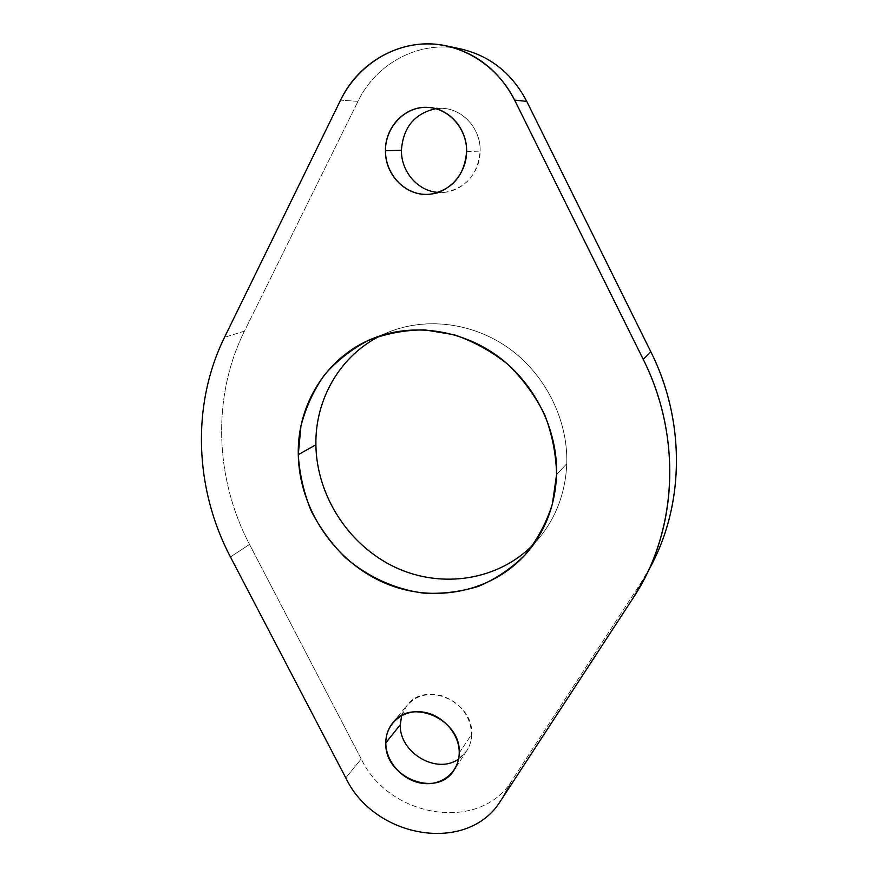 <?xml version="1.0" encoding="UTF-8"?>
<svg xmlns="http://www.w3.org/2000/svg" width="878" height="878" viewBox="0 0 878 878"><rect width="100%" height="100%" fill="white"/><g stroke="black" fill="none" stroke-linecap="round" stroke-linejoin="round"><path stroke-width="0.66" stroke-dasharray="4.39 3.29" d="M466.613 151.609L480.145 151.104C478.038 174.02 466.525 187.705 445.607 192.172L438.32 192.392C459.754 194.422 480.266 174.546 480.145 151.104L466.613 151.609M459.227 752.962L471.716 734.227C471.596 740.363 469.949 745.872 466.767 750.767L458.612 758.987C466.942 753.137 471.321 744.884 471.716 734.227L459.227 752.962M556.575 474.647L566.771 463.661C565.586 492.064 556.487 516.714 539.487 537.632L533.835 543.998C554.358 522.136 565.333 495.357 566.771 463.661L556.575 474.647M380.854 335.594L388.625 332.103C426.686 316.673 473.879 322.786 509.964 349.071C545.973 375.444 568.044 420.233 566.771 463.661C568.11 418.685 544.305 372.382 506.189 346.404C467.996 320.503 418.795 316.815 380.854 335.594M401.641 715.57L407.03 705.33C425.007 680.285 473.802 701.687 471.716 734.227C470.29 715.032 460.028 702.115 440.921 695.464C421.44 692.083 408.347 698.789 401.641 715.57M435.795 108.674L443.181 108.422C463.507 109.311 480.87 129.34 480.145 151.104C481.122 126.399 458.579 104.899 435.795 108.674M648.535 570.316L633.268 597.797L640.951 582.86L512.028 780.388L500.778 800.604L512.028 780.388C480.211 832.981 389.141 818.044 361.242 758.954L345.767 777.853L361.242 758.954L249.517 544.415L230.442 556.948L249.517 544.415C214.858 478.444 211.73 396.999 244.468 331.127L357.994 101.343C376.377 62.854 420.079 39.751 461.071 49.014C420.09 39.751 376.388 62.854 357.994 101.343L340.565 100.147L357.994 101.343L244.468 331.127L224.516 337.317L244.468 331.127C211.73 396.999 214.858 478.444 249.517 544.415L361.242 758.954C389.141 818.044 480.211 832.981 512.028 780.388L640.951 582.86L652.31 563.259M445.607 192.172L431.098 194.06M466.767 750.767L454.167 769.951M539.487 537.632L528.578 550.857M372.744 338.546L388.625 332.103M392.664 722.978L407.03 705.33M428.387 107.445L443.181 108.422"/><path stroke-width="1.32" d="M438.32 192.392C418.126 191.393 401.037 171.847 401.433 150.27L385.464 150.731C384.904 175.995 407.71 197.726 431.098 194.06C452.653 189.461 464.495 175.315 466.613 151.609C467.326 129.088 449.36 108.367 428.387 107.445C405.658 105.415 384.893 126.772 385.464 150.731L401.433 150.27C403.123 127.376 414.57 113.503 435.795 108.674C414.57 113.503 403.123 127.376 401.433 150.27C401.037 171.847 418.126 191.393 438.32 192.392M458.612 758.987C436.783 775.022 399.029 752.556 400.324 724.69L385.815 742.843C384.059 777.315 437.123 798.848 454.167 769.951C457.416 764.936 459.106 759.272 459.227 752.962C461.29 719.51 411.058 697.308 392.664 722.978C388.153 728.63 385.87 735.248 385.815 742.843L400.324 724.69L401.641 715.57L400.324 724.69C399.029 752.556 436.783 775.022 458.612 758.987M533.835 543.998C498.671 580.577 441.667 589.127 395.276 567.331C348.84 545.523 316.596 495.883 315.893 444.828L298.279 454.628C299.168 508.735 334.43 561.207 384.257 582.816C434.028 604.47 494.182 592.387 528.578 550.857C546.072 529.346 555.401 503.939 556.575 474.647C557.815 429.836 534.965 383.543 497.793 356.248C460.533 329.052 411.881 322.676 372.744 338.546C326.495 356.929 297.06 404.769 298.279 454.628L315.893 444.828C315.004 399.347 340.17 355.414 380.854 335.594C340.17 355.414 315.004 399.347 315.893 444.828C316.596 495.883 348.84 545.523 395.276 567.331C441.667 589.127 498.671 580.577 533.835 543.998M224.516 337.317L340.565 100.147C359.398 60.33 404.396 36.371 446.726 45.941C476.798 53.108 499.428 71.162 514.618 100.114L526.745 101.365C512.093 73.401 490.209 55.951 461.082 49.014C490.198 55.951 512.093 73.401 526.745 101.365L514.618 100.114L643.223 359.365L650.872 351.869L526.745 101.365L650.872 351.869L643.223 359.365C678.573 429.814 678.068 513.926 644.968 577.625L633.268 597.797L500.778 800.604C468.139 854.492 374.566 838.655 345.767 777.853L230.442 556.948C194.664 488.991 191.13 405.186 224.516 337.317C191.13 405.186 194.664 488.991 230.442 556.948L345.767 777.853C374.566 838.655 468.139 854.492 500.778 800.604L633.268 597.797C677.015 532.255 682.656 437.617 643.223 359.365L514.618 100.114C497.53 65.696 462.234 43.45 426.302 43.9C390.348 44.416 356.764 67.046 340.565 100.147L224.516 337.317M644.968 577.625L652.31 563.259C684.456 501.382 684.994 419.958 650.872 351.869C686.376 422.614 684.214 507.616 648.535 570.316M385.464 150.731C385.255 127.694 404.045 107.193 425.94 107.357C447.835 107.171 467.096 128.089 466.613 151.609C466.459 175.128 446.968 195.015 425.435 194.378C403.902 194.082 385.343 173.778 385.464 150.731M385.815 742.843C385.64 723.9 402.651 709.292 422.439 711.992C442.227 714.396 459.633 733.756 459.227 752.962C459.106 772.223 441.513 786.293 422.033 783.286C402.53 780.564 385.705 761.742 385.815 742.843M298.279 454.628L300.924 426.181C305.665 407.699 313.435 390.721 324.223 375.224C336.592 360.957 351.233 349.389 368.123 340.532C386.002 333.508 404.846 329.952 424.656 329.865L454.167 334.77C473.527 341.388 491.417 351.244 507.813 364.315C522.926 379 535.196 395.758 544.623 414.592C552.13 434.171 556.114 454.189 556.575 474.647L552.339 504.257C546.27 523.101 537.182 539.981 525.088 554.896C511.534 568.329 496.092 578.778 478.751 586.252C460.72 591.86 442.172 594.132 423.13 593.078C394.716 589.171 367.816 576.868 345.504 557.76C331.577 543.921 320.13 528.282 311.141 510.831C303.788 492.668 299.497 473.933 298.279 454.628M446.726 45.941L461.082 49.014"/></g></svg>
